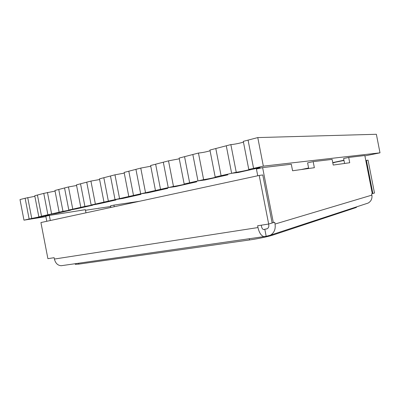 <?xml version="1.0" encoding="UTF-8"?>
<svg xmlns="http://www.w3.org/2000/svg" width="400" height="400" viewBox="0 0 400 400"><rect width="100%" height="100%" fill="white"/><g stroke="black" fill="none" stroke-linecap="round" stroke-linejoin="round"><path stroke-width="0.6" d="M356.495 206.89L356.565 207.25L355.78 207.65L272.79 235.105C268.665 236.505 257.32 238.885 249.55 239.96L78.79 264.125L75.275 264.32L75.16 263.73M248.775 169.44L253.575 168.355L260.045 167.595L238.345 172.475L231.635 173.305L236.24 172.265C239.715 171.87 250.12 169.685 249.815 169.41L248.775 169.44L243.305 141.35L248.075 140.11L253.575 168.355L260.045 167.595L238.345 172.475L231.635 173.305L226.28 145.79L230.855 144.6C233.575 144.51 240.99 143.015 243.445 142.06M236.24 172.265L230.855 144.6M380 152.83L263.34 166.155L257.775 137.58L376.37 134.28L380 152.83L364.895 155.9M38.82 216.81L49.4 214.95L37.035 217.725L29.13 218.995L41.03 216.545L38.82 216.81L34.75 195.735L37.43 195.035L41.515 216.2L49.4 214.95L37.035 217.725L29.13 218.995L25.125 198.245L34.865 196.325M31.745 218.405L27.72 197.57M215.18 177.02L209.935 150.055L215.805 148.525L221.085 175.685L215.805 148.525L226.28 145.79L231.635 173.305L221.085 175.685L227.905 174.82L205 179.97L197.965 180.9L203.62 179.625C207.185 179.18 216.695 177.2 216.405 176.96L215.18 177.02L221.085 175.685L227.905 174.82L205 179.97L197.965 180.9L189.63 182.785L196.74 181.825L175.52 186.595L168.24 187.61L173.475 186.425C177.1 185.945 185.84 184.14 185.57 183.925L184.17 184.015L189.63 182.785L196.74 181.825L175.52 186.595L168.24 187.61L160.52 189.35L167.855 188.32L148.15 192.75L140.675 193.83L160.52 189.35L167.855 188.32L148.15 192.75L140.675 193.83L133.5 195.445L141.02 194.35L122.665 198.48L115.04 199.61L133.5 195.445L141.02 194.35L122.665 198.48L115.04 199.61L108.36 201.12L116.015 199.975L98.88 203.825L91.145 205.005L108.36 201.12L116.015 199.975L98.88 203.825L84.905 206.41L92.665 205.22L76.625 208.825L68.81 210.04L84.905 206.41L92.665 205.22L76.625 208.825L62.97 211.36L70.805 210.135L55.765 213.515L47.895 214.76L62.97 211.36L70.805 210.135L55.765 213.515L47.895 214.76L43.765 193.385L55.055 191.09M51.6 213.925L47.445 192.425M72.76 209.15L68.47 186.945L64.545 187.965L68.81 210.04L64.545 187.965L58.745 189.48L62.97 211.36L58.745 189.48L54.935 190.475L59.135 212.225M95.37 204.05L90.925 181.09L86.73 182.18L91.145 205.005L86.73 182.18L80.53 183.8L84.905 206.41L80.53 183.8L76.46 184.86L80.81 207.335M68.47 186.945L76.585 185.505M119.57 198.59L114.965 174.82L110.47 175.99L115.04 199.61L110.47 175.99L103.83 177.72L108.36 201.12L103.83 177.72L99.475 178.86L103.975 202.11M90.925 181.09L99.605 179.525M145.535 192.73L140.76 168.09L135.93 169.35L140.675 193.83L135.93 169.35L128.805 171.21L133.5 195.445L128.805 171.21L124.13 172.43L128.795 196.51M114.965 174.82L124.265 173.12M173.475 186.425L168.515 160.855L163.31 162.21L168.24 187.61L163.31 162.21L155.64 164.21L160.52 189.35L155.64 164.21L150.615 165.525L155.46 190.49M140.76 168.09L150.75 166.23M203.62 179.625L198.455 153.05L192.835 154.515L197.965 180.9L192.835 154.515L184.56 156.67L189.63 182.785L184.56 156.67L179.135 158.085L184.17 184.015M168.515 160.855L179.275 158.805M198.455 153.05C202.44 152.65 206.315 151.89 210.075 150.77M343.99 160.475L334.8 162.325M334.815 162.42L332.795 162.85M332.745 162.6L343.94 160.22L332.745 162.6M301.225 169.55L308.595 167.985M50.305 220.525L49.32 215.425L45.82 216.21L46.8 221.28M49.32 215.425L85.36 209.675L85.97 212.83M257.74 175.765L256.425 169.02L262.63 167.63L273.35 222.66L272.11 222.855M366.025 203.765L368.18 203.05C371.13 201.28 372.36 198.64 371.88 195.12L371.635 193.88L372.29 193.685L364.825 155.53L348.685 157.44L349.72 162.74L333.225 165.055L332.12 159.4L313.175 161.645L314.36 167.705L292.575 170.765L291.3 164.235L262.63 167.63M348.685 157.44L343.61 158.53L344.575 163.465M114.25 206.725L113.94 205.11L110.54 205.85L110.85 207.46M113.94 205.11L139.535 201.27M365.8 160.525L368.06 160.165L374.49 193.04L372.275 193.62M313.175 161.645L307.595 162.86L308.695 168.5M261.265 225.195L261.52 226.515C261.955 228.365 262.665 229.385 263.645 229.565L264.815 229.26L266.185 236.295L270.48 235.155C274.235 232.785 275.755 229.08 275.045 224.045L274.7 222.265L273.35 222.66M268.585 224.045L268.775 225.02C269.015 226.725 268.49 227.965 267.205 228.75L264.815 229.26M259.2 175.45L268.665 224.035L272.14 223.015L262.775 174.945L259.2 175.45L40.925 222.55L47.895 258.665L54.13 257.69L54.395 259.05C55.475 263.255 57.75 265.48 61.22 265.72L266.185 236.295M264.335 236.705C261.405 236.16 259.285 233.11 257.975 227.555L257.625 225.765L268.665 224.035M61.22 265.72L62.42 265.56M366.39 160.4L372.87 193.515M23.97 220.16L20 199.58L25.125 198.245L29.13 218.995L23.97 220.16L45.905 216.63M85.475 210.265L110.665 206.495M263.34 166.155L253.575 168.355L248.075 140.11L257.775 137.58M43.765 193.385L37.43 195.035L41.515 216.2L47.895 214.76L43.765 193.385M98.905 208.39L98.85 208.115M78.79 264.125L78.62 263.235M355.78 207.65L355.68 207.155M272.79 235.105L272.66 234.44M249.55 239.96L249.335 238.85M54.395 259.05L257.975 227.555M275.045 224.045L371.88 195.12M263.95 229.525L263.69 229.565M267.115 228.795L266.36 229.025M270.48 235.155L368.18 203.05"/></g></svg>

